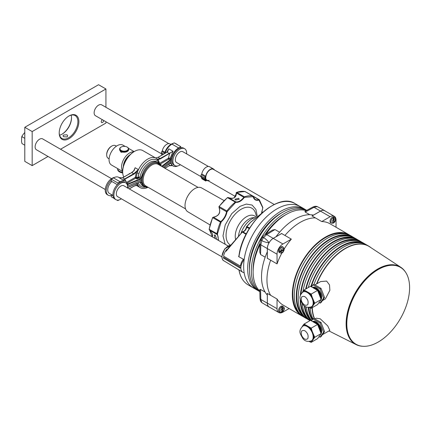 <?xml version="1.0" encoding="UTF-8"?>
<svg xmlns="http://www.w3.org/2000/svg" width="431" height="431" viewBox="0 0 431 431"><rect width="100%" height="100%" fill="white"/><g stroke="black" fill="none" stroke-linecap="round" stroke-linejoin="round"><path stroke-width="0.65" d="M314.932 318.94L316.225 318.197L320.244 318.816L327.738 325.901L329.823 330.421L322.399 334.704M314.932 284.875L320.626 281.588L326.612 281.071L329.499 284.886L329.877 290.278L325.351 298.936L322.399 300.639M362.902 346.282A44.679 25.795 -60 0 1 356.13 344.606A44.679 25.795 -60 0 1 348.329 309.075A44.679 25.795 -60 0 1 377.712 269.03A44.679 25.795 -60 0 1 400.782 267.263A44.679 25.795 -60 0 1 405.619 272.29M400.782 267.263L369.539 246.747A46.828 27.034 120 0 0 345.36 248.595A46.828 27.034 120 0 0 316.887 283.749M312.281 307.637A46.828 27.034 120 0 0 314.603 318.751M356.006 344.245L355.516 343.96A44.398 25.634 -60 0 1 348.706 308.38A44.398 25.634 -60 0 1 377.712 269.256A44.398 25.634 -60 0 1 399.914 267.058L400.404 267.339A44.398 25.634 -60 0 1 407.209 302.918A44.398 25.634 -60 0 1 378.208 342.047A44.398 25.634 -60 0 1 356.006 344.245A44.398 25.634 -60 0 1 349.202 308.666A44.398 25.634 -60 0 1 378.208 269.537A44.398 25.634 -60 0 1 400.404 267.339M345.296 233.888A46.241 26.7 120 0 0 325.524 237.616A46.241 26.7 120 0 0 296.232 275.501A46.241 26.7 120 0 0 299.48 313.245M353.889 237.6A46.936 27.099 120 0 0 352.924 236.996L350.958 235.859A46.936 27.099 120 0 0 327.49 238.187A46.936 27.099 120 0 0 296.824 279.547A46.936 27.099 120 0 0 304.022 317.162L305.988 318.293A46.936 27.099 120 0 0 306.991 318.827M352.924 236.996A46.936 27.099 120 0 0 329.456 239.324A46.936 27.099 120 0 0 298.791 280.683A46.936 27.099 120 0 0 305.988 318.293M349.229 236.161A46.241 26.7 120 0 0 329.456 239.889A46.241 26.7 120 0 0 300.165 277.769A46.241 26.7 120 0 0 303.413 315.514M357.822 239.873A46.936 27.099 120 0 0 356.857 239.27L354.891 238.133A46.936 27.099 120 0 0 331.423 240.455A46.936 27.099 120 0 0 300.757 281.82A46.936 27.099 120 0 0 307.955 319.43L309.921 320.567A46.936 27.099 120 0 0 310.018 320.621M356.857 239.27A46.936 27.099 120 0 0 333.389 241.592A46.936 27.099 120 0 0 300.337 295.504M300.202 298.591A46.936 27.099 120 0 0 309.921 320.567M353.161 238.429A46.241 26.7 120 0 0 333.389 242.163A46.241 26.7 120 0 0 300.94 294.012M300.736 300.693A46.241 26.7 120 0 0 307.346 317.787M361.754 242.141A46.936 27.099 120 0 0 360.79 241.538L358.824 240.401A46.936 27.099 120 0 0 335.356 242.728A46.936 27.099 120 0 0 302.971 291.372M302.309 303.656A46.936 27.099 120 0 0 310.158 320.545M360.79 241.538A46.936 27.099 120 0 0 337.322 243.865A46.936 27.099 120 0 0 305.633 289.088M304.372 305.827A46.936 27.099 120 0 0 310.773 320.513M357.094 240.703A46.241 26.7 120 0 0 337.322 244.431A46.241 26.7 120 0 0 306.15 288.792M304.959 306.247A46.241 26.7 120 0 0 311.279 320.055M365.687 244.415A46.936 27.099 120 0 0 364.728 243.811L362.757 242.675A46.936 27.099 120 0 0 339.289 245.002A46.936 27.099 120 0 0 308.284 287.558M306.344 306.991A46.936 27.099 120 0 0 311.758 320.621M364.728 243.811A46.936 27.099 120 0 0 341.255 246.133A46.936 27.099 120 0 0 310.891 286.518M308.24 307.459A46.936 27.099 120 0 0 312.281 319.877M361.033 242.971A46.241 26.7 120 0 0 341.255 246.704A46.241 26.7 120 0 0 311.268 286.734M308.768 307.481A46.241 26.7 120 0 0 312.68 319.312M370.843 247.599A46.936 27.099 120 0 0 368.661 246.079L366.695 244.948A46.936 27.099 120 0 0 343.221 247.27A46.936 27.099 120 0 0 313.989 284.331M310.148 307.853A46.936 27.099 120 0 0 313.008 318.897M368.661 246.079A46.936 27.099 120 0 0 345.193 248.407A46.936 27.099 120 0 0 316.526 283.954M312.044 307.777A46.936 27.099 120 0 0 314.296 318.574M349.956 235.331A46.936 27.099 120 0 0 348.991 234.728A46.936 27.099 120 0 0 325.524 237.05A46.936 27.099 120 0 0 294.858 278.415A46.936 27.099 120 0 0 302.056 316.025A46.936 27.099 120 0 0 303.058 316.559M284.061 249.21A46.936 27.099 120 0 1 291.34 239.13L284.934 235.445A46.936 27.099 -60 0 1 300.148 222.401A46.936 27.099 -60 0 1 315.357 217.881L321.747 221.572A46.936 27.099 120 0 1 330.011 223.77L348.991 234.728M281.987 252.814A46.936 27.099 120 0 0 277.041 263.891L270.646 260.2A46.936 27.099 -60 0 0 270.646 295.316L277.041 299.006A46.936 27.099 120 0 0 283.075 305.067L302.056 316.025M277.041 299.006L277.041 308.704A8.345 4.816 120 0 0 278.771 312.523A8.345 4.816 120 0 0 282.941 312.109L289.109 308.553M270.646 295.316L267.355 293.43L267.355 303.112A8.345 4.816 120 0 0 269.084 306.931L278.771 312.523M284.934 235.445L281.637 233.543L273.254 238.386A8.345 4.816 120 0 0 267.355 248.606L267.355 258.288L270.646 260.189M291.34 239.13L282.941 243.978A8.345 4.816 120 0 0 277.041 254.198L277.041 263.891M336.045 227.25L336.045 220.133A8.345 4.816 120 0 0 334.316 216.314L324.629 210.721A8.345 4.816 120 0 0 320.459 211.131L312.076 215.974L315.357 217.881M334.316 216.314A8.345 4.816 120 0 0 330.146 216.723L321.747 221.572M259.807 291.103A46.936 27.099 -60 0 1 259.968 244.641M266.132 233.968A46.936 27.099 -60 0 1 286.313 214.412A46.936 27.099 -60 0 1 306.285 210.597M253.126 271.508A44.506 25.693 -60 0 1 260.028 243.143M264.86 234.771A44.506 25.693 -60 0 1 284.562 215.392A44.506 25.693 -60 0 1 285.974 214.611M259.818 291.555A46.936 27.099 -60 0 1 254.231 253.579A46.936 27.099 -60 0 1 284.535 213.388A46.936 27.099 -60 0 1 306.683 210.382M259.818 291.642L259.16 291.259A46.936 27.099 -60 0 1 251.963 253.649A46.936 27.099 -60 0 1 282.628 212.284A46.936 27.099 -60 0 1 306.096 209.962L306.753 210.339M249.436 269.38A44.506 25.693 -60 0 1 280.877 213.259A44.506 25.693 -60 0 1 282.289 212.483M258.282 290.715A46.936 27.099 -60 0 1 257.377 290.23A46.936 27.099 -60 0 1 250.185 252.62A46.936 27.099 -60 0 1 280.845 211.255A46.936 27.099 -60 0 1 304.313 208.933A46.936 27.099 -60 0 1 305.191 209.477M239.038 270.086L239.038 269.752L239.038 270.086A46.936 27.099 120 0 0 248.213 284.939L253.374 287.919A46.936 27.099 -60 0 1 246.182 250.309A46.936 27.099 -60 0 1 276.842 208.943A46.936 27.099 -60 0 1 300.31 206.621A46.936 27.099 -60 0 0 266.8 216.54A46.936 27.099 -60 0 0 244.135 259.645A9.17 5.296 120 0 0 240.854 268.05A9.17 5.296 120 0 0 242.701 272.214A9.17 5.296 120 0 0 244.135 272.667A46.936 27.099 -60 0 0 253.374 287.919L257.377 290.23M260.556 289.449L260.814 299.426A2.78 1.552 -1.7 0 1 260.001 298.376L259.769 289.551L260.556 289.449L265.13 292.089M281.642 233.548A46.936 27.099 120 0 1 281.729 233.446L273.211 238.359L266.714 234.609A2.78 1.659 -121.7 0 0 265.248 234.512L272.484 230.073L274.973 229.545L266.714 234.609L263.562 237.573C265.776 238.93 267.603 240.66 269.041 242.766C266.498 242.572 264.084 241.856 261.806 240.617L260.814 244.83L260.556 254.516L265.178 257.183M260.556 254.516L259.769 252.092L260.001 243.607A2.78 1.659 -178.3 0 0 260.814 244.83L267.312 248.579L267.312 258.417A46.936 27.099 120 0 1 267.36 258.288M274.973 229.545L279.595 232.212M267.365 293.441A46.936 27.099 120 0 1 267.312 293.349L267.312 303.182L260.814 299.426L261.806 302.61L269.041 307.001A8.345 4.816 120 0 0 269.666 307.265M267.312 303.182A8.345 4.816 120 0 0 269.041 307.001M273.211 238.359A8.345 4.816 120 0 0 269.041 242.766A8.345 4.816 120 0 0 267.312 248.579M325.211 211.055A8.345 4.816 120 0 0 324.672 210.646L317.248 206.578L314 207.306L305.223 212.079L309.797 214.719M324.672 210.646A8.345 4.816 120 0 0 320.497 211.061L311.979 215.979A46.936 27.099 120 0 1 312.087 215.979M305.223 212.079L304.922 211.341L312.68 207.133A2.78 1.552 -118.3 0 1 314 207.306L320.497 211.061M263.562 237.573L263.53 237.551A55.47 32.023 120 0 0 261.768 240.6L261.806 240.617M317.211 206.557L317.76 206.848A55.47 32.023 120 0 0 317.211 206.557L317.248 206.578M261.806 302.61L261.768 302.589A55.47 32.023 120 0 0 262.296 302.918L267.743 306.22M265.248 234.512L265.248 234.512C262.635 236.484 263.605 235.881 262.463 237.115L260.863 239.895C260.583 241.021 260.443 239.954 260.001 243.607M263.53 237.551C262.468 236.969 262.204 236.953 262.732 237.508M261.768 240.6C260.733 239.975 260.588 239.749 261.331 239.932M260.001 298.376C260.491 302.034 260.739 301.005 261.31 302.19L261.768 302.589M317.157 206.53L316.64 206.357C314.716 206.39 315.88 205.867 312.68 207.133M225.149 244.264L222.999 235.854L225.214 224.939L231.749 213.652L240.099 206.314L246.327 204.073L252.087 205.059L255.917 209.434L257.194 215.899M215.748 238.839L216.464 238.726L215.306 235.148L214.309 234.992L214.886 238.343M261.493 213.431L262.765 207.769L258.977 200.065C255.922 200.889 253.983 199.774 253.169 196.708L244.603 197.279L244.21 197.597C241.468 201.013 238.731 202.592 235.989 202.344L235.299 202.091A1.115 0.641 -60 0 1 235.45 201.988A1.115 0.641 -60 0 1 235.876 201.886L228.478 197.613C233.618 199.23 236.269 197.7 236.43 193.023L236.236 193.724C235.304 198.12 232.718 199.413 228.468 197.603L227.53 197.608M238.623 198.276L234.943 199.251L235.574 200.038L239.253 199.251L238.623 198.276M235.59 202.484L227.029 211.799C226.216 215.802 224.276 219.158 221.216 221.868L217.434 233.941L218.522 240.439M212.348 236.872L209.644 230.213L217.052 234.486A10.43 6.023 -60 0 1 218.07 240.18M221.216 221.868L213.523 217.208C218.937 215.985 220.812 212.736 219.147 207.467L219.093 207.521C220.71 212.704 218.862 215.909 213.544 217.132L212.602 217.585L209.121 229.287L217.434 233.941M209.18 229.394L212.338 233.607L212.607 235.057L212.203 236.791M212.709 235.084L212.241 236.813M227.256 211.282L226.873 210.985A33.031 19.072 120 0 1 235.299 202.091L227.406 197.613L219.013 206.476L219.147 207.467L226.544 211.734A10.43 6.023 -60 0 1 220.92 221.475A1.115 0.641 -60 0 0 220.435 222.137A33.031 19.072 120 0 0 216.944 233.882A1.115 0.641 -60 0 0 217.052 234.486A0.35 0.275 140.8 0 0 217.51 234.356M236.253 192.587L236.43 193.023L243.827 197.29A1.115 0.641 -60 0 1 244.253 196.902A1.115 0.641 -60 0 1 244.404 196.832L236.689 192.377A1.115 0.641 120 0 0 236.533 192.447A1.115 0.641 120 0 0 236.479 192.479L236.215 193.201M236.236 193.767L234.222 197.824M245.762 192.097L245.266 191.612A1.115 0.641 120 0 0 245.228 191.585A1.115 0.641 120 0 0 245.11 191.542A33.031 19.072 120 0 0 236.689 192.377L245.04 191.515A0.35 0.28 -79 0 0 244.964 191.515M220.882 222.321L212.715 217.682A33.031 19.072 120 0 0 209.224 229.427A1.115 0.641 120 0 0 209.213 229.669L209.31 229.658M213.544 217.132L212.849 217.423A1.115 0.641 120 0 0 212.715 217.682L213.534 217.105C214.352 217.477 218.641 215.155 218.792 214.045C219.896 213.016 219.988 210.845 219.067 207.521L219.153 206.53L226.873 210.985A1.115 0.641 -60 0 0 226.544 211.734L227.029 211.799M227.821 197.592L227.789 197.5A1.115 0.641 120 0 0 227.735 197.527A1.115 0.641 120 0 0 227.579 197.635A33.031 19.072 120 0 0 219.153 206.53A1.115 0.641 120 0 0 218.996 206.778L219.093 207.521M314.743 303.219L311.511 295.666L312.378 297.767L311.193 294.071L304.097 289.977L310.487 286.286L317.588 290.381L321.133 299.529L317.588 304.577L311.193 308.267L314.743 303.219L321.133 299.529M312.54 287.466A7.65 4.418 60 0 1 319.603 291.189A7.65 4.418 60 0 1 320.933 299.981A7.65 4.418 60 0 1 320.432 300.531M312.647 287.531A7.65 4.418 60 0 1 318.466 290.591A7.65 4.418 60 0 1 320.971 299.109M317.609 290.446A7.65 4.418 60 0 1 317.97 290.871A7.65 4.418 60 0 1 320.659 298.306M318.38 292.433A7.65 4.418 60 0 1 320.071 296.781M303.02 291.959A8.518 4.919 60 0 1 303.138 291.884A8.518 4.919 60 0 1 310.412 294.976A8.518 4.919 60 0 1 311.661 306.64A8.518 4.919 60 0 1 311.532 306.705M321.03 288.393L320.044 288.964L312.949 284.864L313.93 284.298L321.03 288.393L324.575 297.541L321.03 302.589L320.044 303.155L323.595 298.107L324.575 297.541M312.949 284.864L311.527 286.884M319.005 302.557L320.044 303.155M323.595 298.107L320.044 288.964M313.014 287.741A7.65 4.418 60 0 1 317.523 290.343M317.588 290.381L311.193 294.071M304.981 290.769A9.342 5.393 60 0 0 303.289 290.92L302.126 292.568M304.097 289.977L303.332 290.903M309.302 307.454L309.819 307.756A9.342 5.393 -120 0 0 311.511 307.605M309.975 307.772L311.193 308.267M313.935 304.162A9.342 5.393 -120 0 0 313.935 301.905M311.511 295.666A9.342 5.393 -120 0 0 309.819 293.559M314.743 337.284L311.511 329.737L312.378 331.838L311.193 328.136L304.097 324.042L310.487 320.352L317.588 324.446L321.133 333.594L317.588 338.642L311.193 342.333L314.743 337.284L321.133 333.594M312.54 321.531A7.65 4.418 60 0 1 319.603 325.254A7.65 4.418 60 0 1 320.933 334.047A7.65 4.418 60 0 1 320.432 334.596M312.647 321.596A7.65 4.418 60 0 1 318.466 324.656A7.65 4.418 60 0 1 320.971 333.174M317.609 324.511A7.65 4.418 60 0 1 317.97 324.942A7.65 4.418 60 0 1 320.659 332.371M318.38 326.499A7.65 4.418 60 0 1 320.071 330.846M303.02 326.025A8.518 4.919 60 0 1 303.138 325.949A8.518 4.919 60 0 1 310.412 329.042A8.518 4.919 60 0 1 311.661 340.705A8.518 4.919 60 0 1 311.532 340.776M321.03 322.458L320.044 323.029L312.949 318.929L313.93 318.364L321.03 322.458L324.575 331.606L321.03 336.654L320.044 337.225L323.595 332.177L324.575 331.606M312.949 318.929L311.527 320.95M319.005 336.622L320.044 337.225M323.595 332.177L320.044 323.029M313.014 321.806A7.65 4.418 60 0 1 317.523 324.408M317.588 324.446L311.193 328.136M304.981 324.834A9.342 5.393 60 0 0 303.289 324.985L302.126 326.633M304.097 324.042L303.332 324.974M309.302 341.524L309.819 341.821A9.342 5.393 -120 0 0 311.511 341.67M309.975 341.842L311.193 342.333M313.935 338.227A9.342 5.393 -120 0 0 313.935 335.97M311.511 329.737A9.342 5.393 -120 0 0 309.819 327.63M176.979 162.778A6.293 3.631 -60 0 1 176.635 162.616A6.293 3.631 -60 0 1 175.67 157.574A6.293 3.631 -60 0 1 179.781 152.03A6.293 3.631 -60 0 1 182.927 151.717A6.293 3.631 -60 0 1 183.24 151.938M180.379 164.739A9.735 5.619 -60 0 1 179.781 165.116A9.735 5.619 -60 0 1 174.911 165.596A9.735 5.619 -60 0 1 173.424 157.794A9.735 5.619 -60 0 1 179.781 149.218A9.735 5.619 -60 0 1 184.646 148.733A9.735 5.619 -60 0 1 186.639 153.899M174.911 165.596L173.93 165.03A9.735 5.619 -60 0 1 172.438 157.229A9.735 5.619 -60 0 1 178.795 148.652A9.735 5.619 -60 0 1 183.665 148.167L184.646 148.733M164.583 153.49A9.735 5.619 -60 0 1 171.129 144.223A9.735 5.619 -60 0 1 173.278 143.378M175.175 143.404A9.735 5.619 -60 0 1 175.993 143.738L176.979 144.304A9.735 5.619 -60 0 1 177.68 144.848M176.16 143.97A9.735 5.619 -60 0 1 176.979 144.304M267.312 295.079A46.979 27.126 -60 0 1 267.312 251.801M276.002 236.754A46.979 27.126 -60 0 1 294.739 219.244A46.979 27.126 -60 0 1 313.482 215.112M170.854 144.385L170.089 143.943A6.605 3.814 120 0 0 168.095 143.728A6.605 3.814 120 0 0 162.298 150.737L162.271 150.866A0.846 0.49 -60 0 1 161.83 151.599L164.647 153.226M162.013 154.971L161.9 154.901A0.571 0.329 -60 0 1 161.83 154.395M161.846 154.357A0.722 0.415 -60 0 1 161.7 154.32A0.722 0.415 -60 0 1 161.808 153.334L163.327 154.212M161.776 153.027A0.889 0.512 -60 0 1 161.528 152.994A0.889 0.512 -60 0 1 161.366 152.375A0.889 0.512 -60 0 1 161.83 151.599M235.45 196.531L207.139 180.185A6.26 3.615 120 0 1 207.101 180.163L206.616 179.926L205.932 180.713L206.277 179.49M206.061 175.778A6.379 3.68 120 0 0 206.034 179.431L205.759 181.042L206.675 180.287A6.605 3.814 120 0 0 206.966 180.487A6.605 3.814 120 0 0 208.195 180.799M205.339 179.221L205.959 179.98A0.571 0.329 -60 0 1 205.404 179.668A0.722 0.415 -60 0 1 205.237 179.635A0.722 0.415 -60 0 1 205.323 178.671L205.285 178.375A0.889 0.512 -60 0 1 205.005 178.348A0.889 0.512 -60 0 1 205.285 176.974A0.846 0.49 -60 0 0 205.706 176.231L201.773 173.962A0.846 0.49 -60 0 1 201.347 174.706L205.285 176.974M274.261 204.488L213.393 169.345A6.26 3.615 120 0 0 211.319 169.194A6.26 3.615 120 0 0 205.97 176.031L205.943 176.16A1.191 0.69 -60 0 1 205.35 177.211A0.539 0.312 -60 0 0 205.35 178.062A0.566 0.323 -60 0 1 205.458 178.833L205.544 179.339M207.139 180.185A6.26 3.615 120 0 0 209.213 180.336M214.455 169.959A6.605 3.814 120 0 0 213.571 169.044A6.605 3.814 120 0 0 211.379 168.887A6.605 3.814 120 0 0 205.727 176.101M213.571 169.044L209.638 166.775A6.605 3.814 120 0 0 207.446 166.614A6.605 3.814 120 0 0 201.794 173.833M205.468 180.19L201.53 177.922A0.571 0.329 -60 0 1 201.449 177.448M201.466 177.394A0.722 0.415 -60 0 1 201.304 177.362A0.722 0.415 -60 0 1 201.39 176.398L205.323 178.671M205.005 178.348L201.072 176.08A0.889 0.512 -60 0 1 201.347 174.706M201.897 178.132L201.827 178.773L205.759 181.042M334.138 218.856A2.166 1.25 120 0 1 335.377 219.88A2.166 1.25 120 0 1 334.138 222.326L333.551 222.832L334.138 222.326L334.138 218.856L333.551 217.671A3.189 1.843 -60 0 0 333.255 217.822A3.189 1.843 -60 0 0 332.958 218.011L333.551 219.196L333.551 222.665L332.958 223.172M332.371 217.213A3.303 1.907 120 0 0 330.184 220.219A3.303 1.907 120 0 0 330.825 222.827L331.671 223.199A3.206 1.848 -60 0 1 331.051 220.672A3.206 1.848 -60 0 1 333.174 217.757A3.206 1.848 -60 0 1 334.871 217.66L334.122 217.116A3.303 1.907 120 0 0 332.371 217.213M333.551 217.671L333.551 219.196A2.166 1.25 120 0 0 332.312 221.647A2.166 1.25 120 0 0 333.551 222.665L333.551 222.832A3.189 1.843 -60 0 1 333.535 222.843M284.034 249.161A3.189 1.843 -60 0 1 284.029 249.183L283.889 249.942L284.029 249.183L279.563 251.763L280.883 251.677L283.889 249.942A2.166 1.25 120 0 1 282.386 252.237A2.166 1.25 120 0 1 280.883 251.677M279.563 251.763A3.189 1.843 -60 0 1 279.541 251.429A3.189 1.843 -60 0 1 279.563 251.079L280.883 250.998L283.889 249.263A2.166 1.25 120 0 0 282.386 248.703A2.166 1.25 120 0 0 280.883 250.998M278.577 250.966A3.303 1.907 120 0 0 279.363 252.534L280.215 252.911A3.206 1.848 -60 0 1 279.45 251.392A3.206 1.848 -60 0 1 280.91 248.1A3.206 1.848 -60 0 1 283.409 247.372L282.661 246.823A3.303 1.907 120 0 0 280.085 247.572A3.303 1.907 120 0 0 278.577 250.966M284.029 248.498L283.889 249.263M282.073 311.974A3.189 1.843 -60 0 0 282.089 311.958L282.682 311.451L282.089 311.958L282.089 308.327L281.502 307.141A3.189 1.843 -60 0 1 281.799 306.947A3.189 1.843 -60 0 1 282.089 306.802L282.682 307.987L282.682 311.451A2.166 1.25 120 0 0 283.916 309.005A2.166 1.25 120 0 0 282.682 307.987M283.409 306.791L282.661 306.242A3.303 1.907 120 0 0 280.91 306.339A3.303 1.907 120 0 0 278.728 309.345A3.303 1.907 120 0 0 279.363 311.952L280.215 312.33A3.206 1.848 -60 0 1 279.595 309.797A3.206 1.848 -60 0 1 281.712 306.883A3.206 1.848 -60 0 1 283.409 306.791C284.896 308.052 284.589 309.76 282.499 311.92M282.089 306.802L282.089 308.327A2.166 1.25 120 0 0 280.856 310.773A2.166 1.25 120 0 0 282.089 311.796L281.502 312.297M127.457 147.294A4.17 2.408 180 0 1 126.687 150.672A4.17 2.408 180 0 1 120.836 150.225A4.17 2.408 180 0 1 121.197 147.057A4.17 2.408 180 0 1 127.097 147.057A4.17 2.408 180 0 1 127.457 147.294M127.215 147.127A4.52 2.608 180 0 1 127.344 147.197A4.52 2.608 180 0 1 127.738 147.456A4.52 2.608 180 0 1 128.67 149.045A4.52 2.608 180 0 1 125.599 151.513A4.52 2.608 180 0 1 120.561 150.629A4.52 2.608 180 0 1 119.629 149.045A4.52 2.608 180 0 1 120.949 147.197A4.52 2.608 180 0 1 121.079 147.127M128.67 149.045L128.67 149.611A4.52 2.608 180 0 1 125.599 152.084A4.52 2.608 180 0 1 120.561 151.2A4.52 2.608 180 0 1 119.629 149.611L119.629 149.045M161.56 153.872L95.423 115.691A6.26 3.615 -60 0 1 94.464 110.675A6.26 3.615 -60 0 1 98.554 105.159A6.26 3.615 -60 0 1 101.678 104.846L168.855 143.631M127.457 184.091L140.043 178.946L138.658 178.078L140.113 176.942L141.147 177.583L143.211 172.007L141.239 178.52L140.242 179.382L127.511 184.554M127.511 187.749L140.242 181.86L141.239 181.839L141.239 178.52M141.239 181.839L143.211 186.03L141.147 182.399L140.113 181.834M122.673 171.856L122.673 171.29A15.995 9.234 -60 0 1 133.982 151.701L134.472 151.416A16.69 9.633 120 0 0 122.673 171.856A16.69 9.633 120 0 0 123.805 177.028M148.07 187.264A16.69 9.633 -60 0 1 140.387 187.727A16.69 9.633 -60 0 1 137.306 183.272M136.643 183.563L138.356 186.418L136.218 185.449M129.23 173.898L129.268 173.537L129.575 173.698M133.696 170.875L135.14 167.729L134.073 170.671L131.886 172.486L122.619 177.825L118.967 177.631L119.98 178.014M127.657 186.946A10.78 6.223 120 0 0 125.453 181.171L123.223 180.088L124.607 178.973L133.874 173.634L138.356 169.582L137.16 172.809A16.69 9.633 -60 0 1 147.747 159.082A16.69 9.633 -60 0 1 156.092 158.252L142.817 150.591A16.69 9.633 120 0 0 134.472 151.416L133.982 151.701M136.234 177.146A1.39 0.646 -171.8 0 0 138.065 177.292L138.286 177.206A0.695 0.318 69.1 0 0 138.658 178.078L138.55 178.127A0.695 0.404 60 0 1 138.076 177.286A15.3 8.83 -60 0 1 139.024 173.37L138.039 177.383L137.058 178.989L136.212 177.41L137.16 172.809A1.39 0.366 -161.1 0 0 139.024 173.37A15.3 8.83 -60 0 1 148.733 160.785A15.3 8.83 -60 0 1 158.441 162.158A1.39 1.072 -29.4 0 0 158.667 160.908L156.092 158.252M158.974 163.338L158.441 162.158A15.3 8.83 -60 0 1 158.969 163.333M119.726 177.863L118.864 177.367A10.78 6.223 120 0 0 113.477 177.901L111.263 179.177L117.852 182.981L117.852 184.156M125.453 181.171A10.78 6.223 120 0 0 120.066 181.704L117.852 182.981M111.263 179.177L111.263 181.165L117.329 184.667M116.914 200.043L117.852 200.582L118.951 199.952M111.43 194.586L111.263 196.778L114.096 198.416M117.852 200.119L117.852 200.582M111.263 194.796L112.987 195.787M127.689 186.1L141.142 180.25M156.916 158.867L157.983 159.104L160.17 158.452L173.09 151.297L170.331 157.994L170.886 158.339L170.951 161.124L163.058 167.174M163.974 167.702L171.037 162.622L170.951 161.124M171.037 162.622L170.886 163.155L170.331 162.853M170.358 162.95L172.077 165.412L173.192 166.059A10.78 6.223 -60 0 1 171.538 157.423A10.78 6.223 -60 0 1 178.579 147.925L180.794 146.648L180.794 147.838M166.722 152.256L168.833 148.846L167.449 151.944L158.182 157.304L155.526 157.929M165.078 153.204A10.78 6.223 -60 0 1 171.991 144.121L174.205 142.844L180.794 146.648M177.825 165.919A10.78 6.223 -60 0 1 173.192 166.059M171.037 159.427L170.396 160.219L168.785 159.125A0.695 0.404 60 0 1 168.311 158.317L170.331 157.994L168.92 159.066A0.695 0.296 71 0 1 168.58 158.225M138.039 177.383A1.39 0.571 -179.3 0 1 136.212 177.41A0.695 0.312 4.7 0 0 135.296 177.378L136.363 172.109L134.122 174.043L123.223 180.088L118.967 177.631L120.669 178.062M133.993 170.633L135.14 167.729L138.356 169.582L136.363 172.109L136.013 171.791M129.176 188.853L134.122 185.998L136.363 185.276L138.356 186.418L137.08 185.68M167.39 151.917L168.833 148.846L173.09 151.297L160.418 158.861L158.118 159.551L157.444 159.287M159.642 164.13L161.361 164.96L160.219 165.175M129.348 173.828L129.268 173.537L129.419 173.79M134.467 169.771L134.073 170.671M171.387 165.369L169.695 165.493M161.663 166.366L170.126 159.826L170.886 158.339M167.966 151.179L167.212 152.062M170.886 163.155L170.164 162.993M169.442 165.606L172.276 165.547M141.147 182.399L140.84 181.968L140.043 181.984L141.239 182.432M159.885 164.518A1.39 0.663 -43.6 0 0 159.799 164.238A1.39 0.803 -13.6 0 1 159.809 164.286A1.39 0.803 -13.6 0 0 159.809 164.286L158.667 160.908M140.242 179.382L140.043 178.946L141.239 177.626M138.286 177.206L140.113 176.942A13.905 8.027 120 0 1 146.96 164.534A13.905 8.027 120 0 1 156.668 161.797L157.897 162.509A13.905 8.027 -60 0 1 158.683 163.074M137.925 177.696L136.212 177.658A0.695 0.388 122 0 1 135.77 178.186L127.15 183.164M126.94 183.304L128.373 184.484M140.242 181.86L128.303 187.237L127.387 188.061M170.396 162.821L164.044 167.745M172.599 165.639L169.34 165.768L169.695 165.466L168.774 164.152M135.77 183.951L136.363 185.276A0.35 0.275 88.4 0 1 136.131 185.47L136.131 185.47A0.35 0.275 88.4 0 1 136.013 185.438M133.939 170.708L131.708 172.465L134.122 174.043M124.607 178.973L126.574 182.415M167.449 151.944L166.932 152.235M159.615 163.338L168.311 158.317L169.695 153.495L169.437 153.091M159.589 163.354L157.983 159.104M105.266 189.505L36.419 149.756A6.26 3.615 -60 0 1 35.455 144.741A6.26 3.615 -60 0 1 39.544 139.224A6.26 3.615 -60 0 1 42.674 138.917L111.521 178.666M117.975 196.843A6.293 3.631 -60 0 1 117.631 196.681A6.293 3.631 -60 0 1 116.666 191.639A6.293 3.631 -60 0 1 120.777 186.095A6.293 3.631 -60 0 1 123.923 185.783A6.293 3.631 -60 0 1 124.236 186.003M121.375 198.804A9.735 5.619 -60 0 1 120.777 199.181A9.735 5.619 -60 0 1 115.907 199.661A9.735 5.619 -60 0 1 114.414 191.86A9.735 5.619 -60 0 1 120.777 183.283A9.735 5.619 -60 0 1 125.642 182.803A9.735 5.619 -60 0 1 127.635 187.964M115.907 199.661L114.926 199.095A9.735 5.619 -60 0 1 113.434 191.294A9.735 5.619 -60 0 1 119.791 182.717A9.735 5.619 -60 0 1 124.661 182.232L125.642 182.803M111.263 195.529A9.735 5.619 -60 0 1 108.24 195.232L107.254 194.667A9.735 5.619 -60 0 1 105.762 186.865A9.735 5.619 -60 0 1 112.125 178.289A9.735 5.619 -60 0 1 114.452 177.41M108.24 195.232A9.735 5.619 -60 0 1 111.263 180.206M112.949 195.464L109.318 193.368A7.58 4.375 -60 0 1 107.949 188.099A7.58 4.375 -60 0 1 111.855 181.505M24.793 145.22L22.003 143.582L21.55 141.616L21.669 137.117L22.143 136.805L22.116 135.959L22.848 134.849L24.793 132.425M24.793 138.34L22.143 136.805M210.042 224.923L187.83 211.783A13.77 7.952 -60 0 1 185.777 200.733A13.77 7.952 -60 0 1 194.764 188.638A13.77 7.952 -60 0 1 201.606 187.927L224.088 200.593M103.709 120.475A1.74 1.002 -60 0 1 102.486 122.474A1.74 1.002 -60 0 1 101.614 122.56A1.74 1.002 -60 0 1 101.328 121.24A1.74 1.002 -60 0 1 102.379 119.705M69.046 115.944L69.046 115.944A13.905 8.027 -60 0 1 78.884 121.623A13.905 8.027 -60 0 1 69.046 138.658A13.905 8.027 -60 0 1 59.214 132.98A13.905 8.027 -60 0 1 69.046 115.944L69.046 115.944M59.219 132.689A13.21 7.629 120 0 0 61.951 138.459A13.21 7.629 120 0 0 68.556 137.807A13.21 7.629 120 0 0 77.187 126.164A13.21 7.629 120 0 0 75.161 115.578A13.21 7.629 120 0 0 68.798 116.095M61.924 134.251A13.905 8.027 120 0 0 71.503 117.658M71.142 115.158A13.21 7.629 -60 0 1 71.508 117.932A13.21 7.629 -60 0 1 62.166 134.116L62.166 134.116A13.21 7.629 -60 0 1 59.58 135.189M67.031 134.822L63.691 134.995L62.996 135.873L63.691 136.751L67.031 136.923L67.726 135.873L67.031 134.822M105.929 107.303L105.929 88.975L32.169 131.557L32.169 165.628L48.04 156.464M60.555 149.239L105.929 123.045L105.929 121.752M32.169 165.628L24.793 161.366L24.793 127.301L98.554 84.718L105.929 88.975M32.169 131.557L24.793 127.301M126.439 151.863L121.019 152.24L119.786 150.29M120.007 150.656L121.111 152.288M123.298 166.641A10.247 5.915 -60 0 1 130.27 154.567M122.673 171.053A11.475 6.627 -60 0 1 122.63 161.679A11.475 6.627 -60 0 1 129.672 152.903A11.475 6.627 -60 0 1 133.777 151.82M122.673 171.479L111.44 164.992A11.475 6.627 -60 0 1 109.684 155.801A11.475 6.627 -60 0 1 117.178 145.689A11.475 6.627 -60 0 1 122.916 145.123L125.173 146.427M109.102 158.823L108.203 158.306A7.3 4.213 -60 0 1 106.694 154.966A7.3 4.213 -60 0 1 111.855 146.023L111.855 146.023A7.3 4.213 -60 0 1 115.508 145.662L116.402 146.179M106.694 154.966L106.694 154.395A6.605 3.814 -60 0 1 111.365 146.308L111.855 146.023L111.365 146.308M117.652 169.561A0.851 0.49 0 0 0 117.647 169.615A0.851 0.49 0 0 0 117.652 169.669A6.535 3.771 0 0 0 119.527 171.926A6.535 3.771 0 0 0 122.711 172.939M117.83 168.683A0.851 0.49 0 0 0 117.647 168.99A0.851 0.49 0 0 0 117.652 169.044A6.535 3.771 0 0 0 119.527 171.301A6.535 3.771 0 0 0 122.679 172.308M122.14 171.172A4.833 2.791 180 0 1 121.768 171.064L121.553 170.832M241.096 233.052A17.385 10.037 -60 0 1 255.098 217.499M238.752 256.698L238.569 256.413L239.038 255.949L238.752 256.698L244.135 259.645M261.326 213.674L250.6 222.299L246.898 226.641L249.673 228.037M246.096 234.329L242.297 232.04L226.097 251.262L226.814 249.371A8.733 5.043 120 0 0 223.813 255.087A8.733 5.043 120 0 0 223.592 256.133L240.266 266.019L241.279 262.7L242.421 260.583A9.153 5.285 120 0 1 243.396 259.241M238.569 256.413L238.952 255.939M226.097 251.262L228.355 247.987L242.297 232.04A0.695 0.426 121.1 0 1 242.766 231.792L246.311 233.909M271.557 206.04A46.591 26.9 -60 0 0 239.038 255.949L239.043 256.181A46.936 27.099 120 0 1 261.827 213.383A46.936 27.099 120 0 1 295.149 203.642L304.313 208.933M249.323 228.592L246.661 227.223A3.825 2.209 -60 0 1 242.766 231.792A0.695 0.539 90.5 0 0 242.545 231.733L242.545 231.733A0.695 0.695 0 0 0 242.012 231.975M246.898 226.641A0.695 0.42 116.6 0 0 246.661 227.223A0.695 0.339 6.9 0 1 246.457 226.943A0.695 0.339 6.9 0 1 246.656 226.744L246.898 226.641M242.136 231.97A0.695 0.539 90.5 0 1 242.545 231.733C244.409 231.361 245.713 229.766 246.457 226.943A0.695 0.695 0 0 1 246.618 226.577L250.6 222.299M267.355 303.112L277.041 308.704M267.355 248.606L277.041 254.198M273.254 238.386L282.941 243.978M320.459 211.131L330.146 216.723M256.456 216.432L255.696 213.663A21.329 12.316 120 0 0 241.144 209.245A21.329 12.316 120 0 0 226.065 235.369A21.329 12.316 120 0 0 230.655 245.234M244.21 197.597L243.827 197.29A10.43 6.023 -60 0 1 235.876 201.886A0.35 0.275 -80.8 0 1 235.989 202.344M235.617 239.474A15.995 9.234 -60 0 1 235.229 236.301A15.995 9.234 -60 0 1 246.537 216.718A15.995 9.234 -60 0 1 255.798 216.933M254.387 217.73A14.762 8.523 120 0 0 248.929 219.104A14.762 8.523 120 0 0 238.537 236.053M244.603 197.279L244.404 196.832A33.031 19.072 120 0 1 252.83 195.997A1.115 0.641 -60 0 1 252.949 196.046A1.115 0.641 -60 0 1 253.164 196.369L245.04 191.515A0.35 0.28 -79 0 1 245.11 191.542L252.83 195.997A0.35 0.28 -79 0 1 252.938 196.455M253.169 196.708L255.152 199.418A10.43 6.023 -60 0 1 253.229 196.644M258.977 200.065L258.783 199.618A10.43 6.023 -60 0 1 255.152 199.418M259.311 200.135A0.35 0.28 -41 0 0 259.273 199.72A1.115 0.641 -60 0 0 259.171 199.634A1.115 0.641 -60 0 0 258.783 199.618L253.239 196.412M262.765 207.769L262.759 207.43M209.218 229.2L209.644 230.213M228.468 197.603L227.379 197.743M236.42 192.452L236.15 194.726M236.188 192.662L236.15 194.747M302.912 303.359C301.35 301.689 300.919 299.561 301.608 296.981C303.494 295.892 305.121 296.329 306.479 298.29C308.041 299.96 308.472 302.083 307.782 304.663C305.897 305.757 304.27 305.32 302.912 303.359M303.138 291.884L302.896 292.029A8.518 4.919 60 0 1 310.164 295.122A8.518 4.919 60 0 1 311.414 306.78L311.661 306.64M302.912 337.425C301.35 335.754 300.919 333.626 301.608 331.051C303.494 329.957 305.121 330.394 306.479 332.355C308.041 334.025 308.472 336.153 307.782 338.728C305.897 339.822 304.27 339.386 302.912 337.425M303.138 325.949L302.896 326.095A8.518 4.919 60 0 1 310.164 329.187A8.518 4.919 60 0 1 311.414 340.846L311.661 340.705M164.938 152.262L162.298 150.737M162.271 150.866L164.901 152.38M205.689 179.495L206.169 179.77M205.355 179.037L206.034 179.431M201.773 173.962L205.706 176.231M205.081 177.906L205.35 178.062M201.827 178.251L205.765 180.524M140.156 182.022A13.905 8.027 120 0 0 142.763 185.885L143.992 186.596A13.905 8.027 -60 0 1 143.211 186.03M145.242 187.113A15.3 8.83 -60 0 1 138.362 182.809M159.874 165.337A13.21 7.629 120 0 0 151.437 164.049A13.21 7.629 120 0 0 142.322 177.728A13.21 7.629 120 0 0 147.429 186.892M143.211 172.007A13.905 8.027 -60 0 1 150.947 163.198A13.905 8.027 -60 0 1 157.897 162.509L160.413 165.644M198.082 187.393L158.15 164.34A12.445 7.187 120 0 0 151.927 164.954A12.445 7.187 120 0 0 143.798 175.923A12.445 7.187 120 0 0 145.705 185.901L185.572 208.916M147.321 186.833A13.14 7.586 -60 0 1 142.386 177.62A13.14 7.586 -60 0 1 151.437 164.103A13.14 7.586 -60 0 1 159.772 165.272M113.477 177.901L120.066 181.704M126.698 182.34L135.296 177.378A0.695 0.404 60 0 0 135.77 178.186L137.058 178.989L138.55 178.127M122.641 177.804L125.125 179.237M171.991 144.121L178.579 147.925M169.415 153.668L167.002 152.089L157.935 157.428M155.499 157.908L158.182 157.304L160.418 158.861M164.895 168.23L169.415 165.623M168.785 159.125L160.063 164.163L161.361 164.96L160.37 165.531M170.396 160.219L162.11 166.625M159.799 164.233A0.695 0.383 -58.6 0 0 160.063 164.163A0.695 0.404 60 0 1 159.712 163.775M169.178 165.757L164.981 168.284M131.638 172.61L122.447 177.809L119.457 177.793M117.652 169.669L117.652 169.044M230.65 245.298A8.695 5.021 120 0 0 222.008 256.779A8.695 5.021 120 0 0 223.754 260.728C222.708 260.356 222.062 258.945 221.809 256.499L224.67 248.929L230.704 245.234M240.132 267.613A9.153 5.285 120 0 0 240.142 268.093L223.479 258.104A8.733 5.043 120 0 1 223.463 257.652A8.733 5.043 120 0 1 223.479 257.183L240.142 267.118A9.153 5.285 120 0 0 240.132 267.613M250.363 222.401L261.671 213.35M356.13 344.606L328.939 330.933M317.76 206.848L323.342 209.913M262.296 302.918L261.719 302.551M261.59 213.383L262.862 207.559L259.327 199.763L252.959 196.051M302.896 292.029C297.503 297.293 300.79 300.402 302.664 304.119C304.566 307.077 307.486 307.96 311.414 306.78M302.896 326.095C297.503 331.358 300.79 334.467 302.664 338.184C304.566 341.142 307.486 342.031 311.414 340.846M161.7 154.32L162.422 154.734M161.528 152.994L163.484 154.126M205.334 179.167L205.635 179.344M206.966 180.487L206.535 180.239M201.304 177.362L205.237 179.635M205.07 177.814L205.522 178.078M331.671 223.199L333.292 223.177M334.871 217.66C336.352 218.921 336.051 220.634 333.955 222.789M280.215 252.911C282.046 253.563 283.377 252.447 284.201 249.554M283.409 247.372L284.201 248.784M280.215 312.33L281.831 312.303M208.405 166.463L182.582 151.556M262.797 212.321L261.746 211.718M201.202 176.758L176.322 162.395M143.992 186.596L146.486 187.302L147.962 187.205M140.387 187.727L136.557 185.519M129.262 188.907L134.052 186.144L136.131 185.47L137.791 186.036M228.074 245.956L123.573 185.621M221.814 256.795L117.318 196.461M21.669 137.117L22.116 135.959M134.149 151.61L128.503 148.345M117.647 169.615L117.647 168.99M223.754 260.728L242.701 272.214M295.149 203.642C277.618 191.579 242.394 224.702 238.941 256.041L238.855 256.278M248.213 284.939C243.321 282.03 240.234 277.031 238.941 269.951L238.941 269.951"/></g></svg>
